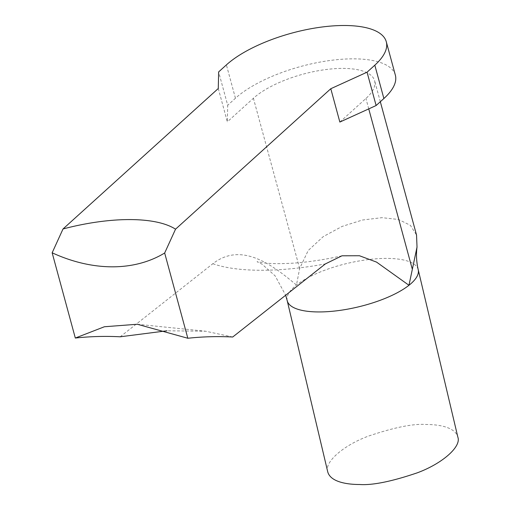 <?xml version="1.0" encoding="UTF-8"?>
<svg xmlns="http://www.w3.org/2000/svg" width="510" height="510" viewBox="0 0 510 510"><rect width="100%" height="100%" fill="white"/><g stroke="black" fill="none" stroke-linecap="round" stroke-linejoin="round"><path stroke-width="0.38" stroke-dasharray="2.55 1.91" d="M218.28 88.51L227.339 121.852L227.696 105.251L218.637 71.91M339.851 122.062L365.919 98.481A67.307 25.105 -15.2 0 0 374.614 80.727A67.307 25.105 -15.2 0 0 323.633 69.864A67.307 25.105 -15.2 0 0 253.406 98.271L227.339 121.852M120.201 336.791L212.855 263.702C240.892 241.963 270.982 263.504 296.457 285.065L299.657 268.502L308.193 250.531L323.206 236.64L342.089 226.421L362.457 220.02L381.984 217.668L398.52 219.472L410.384 225.331L416.542 235.053M232.719 337.008L205.664 331.232L166.936 330.786M327.739 471.877C324.035 462.251 343.434 445.319 368.354 436.139C393.969 427.45 413.176 423.568 425.971 424.479C438.186 424.447 455.067 426.864 457.846 437.102M395.346 75.097A88.791 33.112 -15.2 0 0 328.089 60.76A88.791 33.112 -15.2 0 0 235.448 98.232L227.696 105.251M299.657 268.502L253.406 98.271M368.749 108.891L365.919 98.481M212.855 263.702A147.505 49.158 -13.3 0 0 325.367 263.912M418.213 269.669A67.307 22.434 -13.3 0 0 386.656 258.398A67.307 22.434 -13.3 0 0 296.457 285.065A67.307 22.434 -13.3 0 0 287.213 300.677M235.448 98.232L226.395 64.897M380.32 101.726L374.614 80.727M341.987 255.797C324.398 259.73 307.938 262.191 292.606 263.185C281.412 263.836 272.385 263.798 265.525 263.071L257.04 261.681L262.108 264.205L275.126 275.859L285.67 295.233M137.305 324.245L205.664 331.232"/><path stroke-width="0.76" d="M380.32 101.726L416.542 235.053L417.021 247.082L408.969 285.281L376.533 262.095L359.435 255.739L341.987 255.797L325.367 263.912L232.719 337.008C217.744 336.224 202.782 336.645 187.827 338.257L137.305 324.252L104.391 326.751L75.314 338.041L52.154 252.794C92.457 271.333 134.009 271.588 164.666 253.011L175.542 229.181A116.917 43.605 -15.2 0 0 63.023 228.964L52.154 252.794M187.827 338.257L164.666 253.011M75.314 338.041C90.27 336.428 105.239 336.014 120.201 336.791L166.936 330.786M63.023 228.964L218.28 88.51L218.637 71.91L226.395 64.897A88.791 33.112 -15.2 0 1 319.03 27.419A88.791 33.112 -15.2 0 1 386.287 41.756A88.791 33.112 -15.2 0 1 374.818 65.178L367.06 72.19L376.119 105.532L383.877 98.519A88.791 33.112 -15.2 0 0 395.346 75.097L386.287 41.756M376.119 105.532L339.851 122.062L330.792 88.721L175.542 229.181M330.792 88.721L367.06 72.19M418.213 269.669L457.846 437.102C461.556 446.728 442.157 463.66 417.237 472.84C391.623 481.529 372.415 485.412 359.62 484.5C347.406 484.525 330.525 482.109 327.739 471.877L287.213 300.677A67.307 22.434 -13.3 0 0 337.607 310.698A67.307 22.434 -13.3 0 0 408.969 285.281A67.307 22.434 -13.3 0 0 418.213 269.669C416.44 261.987 416.045 254.458 417.021 247.082M412.169 268.713L368.749 108.891M383.877 98.519L374.818 65.178M285.67 295.233L287.213 300.677"/></g></svg>
